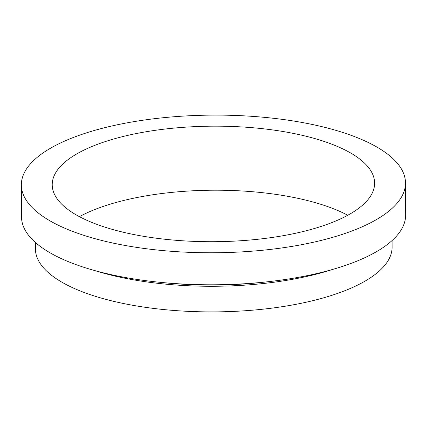 <?xml version="1.0" encoding="UTF-8"?>
<svg xmlns="http://www.w3.org/2000/svg" width="427" height="427" viewBox="0 0 427 427"><rect width="100%" height="100%" fill="white"/><g stroke="black" fill="none" stroke-linecap="round" stroke-linejoin="round"><path stroke-width="0.64" d="M90.46 147.139A161.203 57.768 -0.3 0 0 52.217 184.784A161.203 57.768 -0.3 0 0 158.038 238.442A161.203 57.768 -0.3 0 0 336.369 220.738A161.203 57.768 -0.3 0 0 374.612 183.092A161.203 57.768 -0.3 0 0 268.791 129.429A161.203 57.768 -0.3 0 0 90.46 147.139M347.754 215.256A161.203 57.768 -0.3 0 0 90.796 211.178A161.203 57.768 -0.3 0 0 79.411 216.66M21.35 184.944L21.515 216.964A192.07 68.832 -0.3 0 0 147.603 280.902A192.07 68.832 -0.3 0 0 360.084 259.803A192.07 68.832 -0.3 0 0 405.65 214.952L405.485 182.932A192.07 68.832 -0.3 0 0 279.397 118.994A192.07 68.832 -0.3 0 0 66.916 140.093A192.07 68.832 -0.3 0 0 21.35 184.944A192.07 68.832 -0.3 0 0 147.432 248.882A192.07 68.832 -0.3 0 0 359.913 227.783A192.07 68.832 -0.3 0 0 405.485 182.932M35.372 242.44L35.404 248.909A178.347 63.917 -0.3 0 0 152.482 308.283A178.347 63.917 -0.3 0 0 349.788 288.689A178.347 63.917 -0.3 0 0 392.098 247.041L392.066 240.572M95.328 270.734A178.347 63.917 -0.3 0 0 332.403 269.496M162.399 282.535A174.921 62.684 -0.3 0 0 265.461 281.996"/></g></svg>
